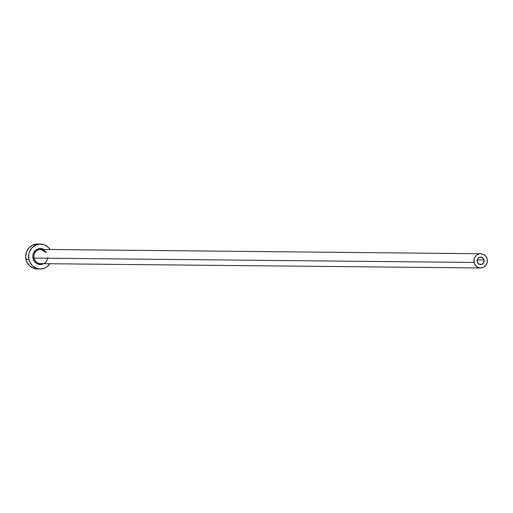 <?xml version="1.0" encoding="UTF-8"?>
<svg xmlns="http://www.w3.org/2000/svg" width="513" height="513" viewBox="0 0 513 513"><rect width="100%" height="100%" fill="white"/><g stroke="black" fill="none" stroke-linecap="round" stroke-linejoin="round"><path stroke-width="0.77" d="M484.073 260.02A3.738 3.527 -89.4 0 1 480.604 264.586A3.738 3.527 -89.4 0 1 477.205 261.681L477.654 258.866L479.86 257.212L482.515 257.686L484.073 260.02L483.624 262.842L481.418 264.496L478.764 264.015L477.205 261.681A3.738 3.527 -89.4 0 1 480.675 257.116A3.738 3.527 -89.4 0 1 484.073 260.02L477.218 259.95L484.073 260.02M47.844 257.513A8.009 7.554 -89.4 0 1 40.713 264.509A8.009 7.554 -89.4 0 1 32.986 258.296L34.095 258.103A7.118 6.714 90.6 0 0 40.905 263.631M46.189 252.569L40.713 249.401A7.118 6.714 90.6 0 0 34.095 258.103L474.095 262.438A7.118 6.714 -89.4 0 1 480.707 253.736A7.118 6.714 -89.4 0 1 487.183 259.27A7.118 6.714 -89.4 0 1 480.572 267.972A7.118 6.714 -89.4 0 1 474.095 262.438L34.095 258.103A7.118 6.714 90.6 0 0 40.572 263.637L480.572 267.972M40.469 244.06L37.52 244.028A12.453 11.748 90.6 0 0 25.939 259.257L28.895 259.289A12.453 11.748 -89.4 0 1 40.469 244.06A12.453 11.748 -89.4 0 1 50.062 249.491L48.427 247.465L44.548 244.881L40.033 244.066L35.564 245.143L31.819 247.959L29.376 252.075L28.766 254.429L28.895 259.289L25.939 259.257A12.453 11.748 90.6 0 0 37.269 268.94L40.226 268.972A12.453 11.748 -89.4 0 1 28.895 259.289L29.619 261.604L32.268 265.567L36.147 268.152L38.372 268.793L40.668 268.966L45.138 267.882L47.138 266.67L49.921 263.727A12.453 11.748 -89.4 0 1 40.226 268.972M43.74 263.663L40.553 264.516L36.327 263.297L34.185 261.149L32.8 256.744L33.294 253.659L35.987 249.985L40.142 248.51L44.374 249.735M37.552 244.034L32.608 245.118L28.863 247.933L26.42 252.043L25.65 256.84L26.663 261.572L29.312 265.535L33.191 268.119L37.712 268.934M474.095 262.438L475.16 264.971L477.064 266.882L479.508 267.869L482.124 267.792L484.516 266.657L486.318 264.637L487.254 262.04L487.183 259.27L486.119 256.731L484.214 254.826L481.771 253.832L479.155 253.916L476.763 255.051L474.961 257.064L474.025 259.661L474.095 262.438M46.234 252.569A7.118 6.714 90.6 0 0 40.386 249.408A7.118 6.714 90.6 0 0 34.095 258.103L32.986 258.296A8.009 7.554 -89.4 0 1 35.756 250.164A8.009 7.554 -89.4 0 1 43.881 249.433M40.713 249.401L480.707 253.736"/></g></svg>

